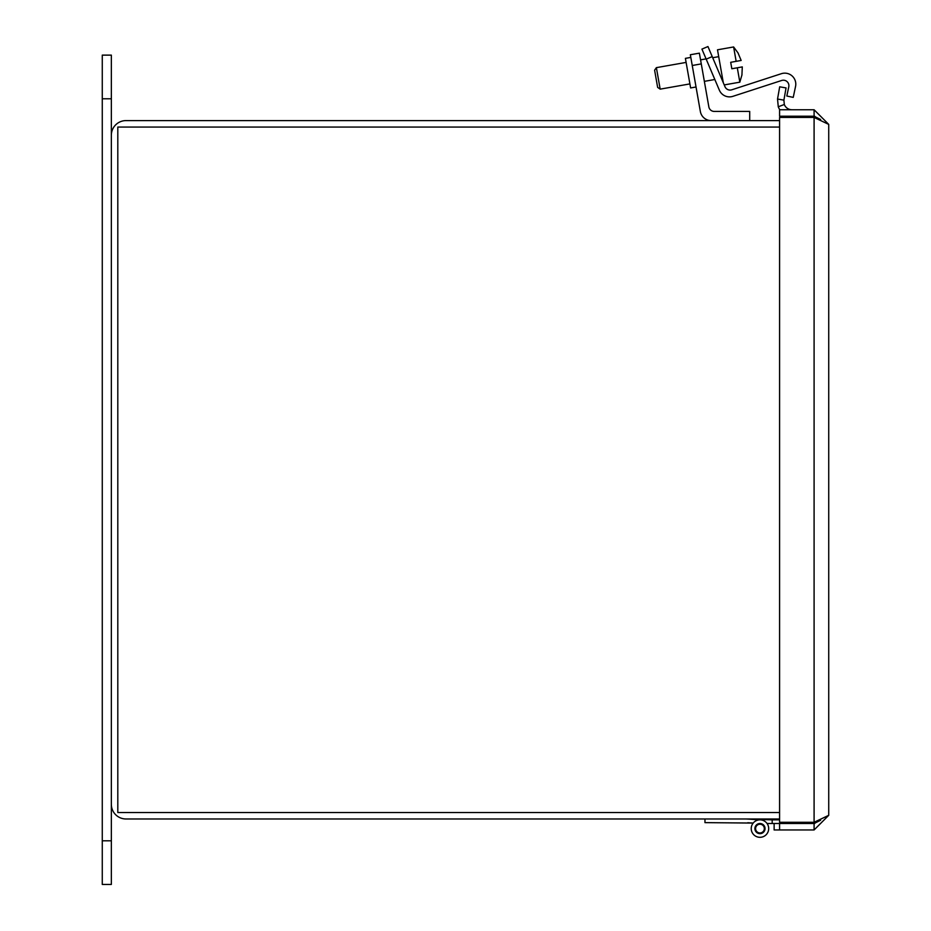 <?xml version="1.0" encoding="UTF-8"?>
<svg xmlns="http://www.w3.org/2000/svg" width="931" height="931" viewBox="0 0 931 931"><rect width="100%" height="100%" fill="white"/><g stroke="black" fill="none" stroke-linecap="round" stroke-linejoin="round"><path stroke-width="1.4" d="M779.584 120.599L125.988 120.599A14.64 14.64 0 0 0 111.348 135.239L111.348 804.337A14.64 14.64 0 0 0 125.988 818.977L779.584 818.977M779.584 812.519L117.806 812.519L117.806 127.058L779.584 127.058M814.09 109.753L814.09 116.212L779.584 116.212L779.584 109.753L814.09 109.753L828.73 124.405L828.73 815.312L814.09 829.963L774.127 829.963L774.127 823.504L779.584 823.504L779.584 829.963M828.73 124.405L814.09 117.422L779.584 117.422L779.584 822.294L814.09 822.294L828.73 815.312M820.63 820.246L814.09 823.504L814.09 829.963M814.09 116.212L820.63 119.482M814.09 823.504L772.183 823.504L772.183 819.85L779.584 819.85M791.955 109.753A8.181 8.181 0 0 1 784.309 104.481L783.902 100.152L786.055 87.921L779.689 86.804L777.536 99.035L783.902 100.152M784.309 104.481L778.269 106.786L777.536 99.035M778.269 106.786A14.64 14.64 0 0 0 779.817 109.753M745.999 818.977L760.499 819.862A8.728 8.728 0 0 1 768.378 830.894A8.728 8.728 0 0 1 755.96 836.341A8.728 8.728 0 0 1 753.191 823.062L704.965 822.632L704.965 818.977M760.231 819.85L747.744 819.082L772.183 819.85M759.964 833.664A5.086 5.086 0 0 1 755.565 826.041A5.086 5.086 0 0 1 764.363 826.041A5.086 5.086 0 0 1 759.964 833.664M759.964 819.85A8.728 8.728 0 0 0 753.191 823.062L747.744 822.736M772.183 823.504L767.063 823.504M758.835 832.803A4.364 4.364 0 0 1 756.88 825.494A4.364 4.364 0 0 1 764.176 827.45A4.364 4.364 0 0 1 758.835 832.803M814.741 116.247A7.39 7.39 0 0 0 811.553 117.271A21.134 21.134 0 0 0 811.308 117.422A21.134 21.134 0 0 1 811.553 117.271L811.553 117.422M814.741 823.47A7.39 7.39 0 0 1 811.553 822.434A21.134 21.134 0 0 1 811.308 822.294M749.711 120.599L749.711 111.429L714.263 111.429A5.505 5.505 0 0 1 708.852 106.89A5.505 5.505 0 0 0 714.263 111.429A5.505 5.505 0 0 1 708.852 106.89L701.276 63.902L692.245 65.496L700.356 111.511A10.997 10.997 0 0 0 711.191 120.599M696.039 86.99L700.356 111.511L696.039 86.99L690.616 87.945L688.009 73.153L685.402 58.362L690.825 57.408M692.245 65.496L690.348 54.743L699.379 53.16L701.276 63.902M712.215 56.593L725.005 86.734A5.505 5.505 0 0 0 731.766 89.807L781.4 73.689L731.766 89.807A5.505 5.505 0 0 1 725.005 86.734A5.505 5.505 0 0 0 731.766 89.807L781.4 73.689A10.997 10.997 0 0 1 795.551 86.432L793.235 97.383L795.551 86.432L793.235 97.383L786.823 96.021L788.778 86.851A5.505 5.505 0 0 0 781.691 80.473A5.505 5.505 0 0 1 788.778 86.851A5.505 5.505 0 0 0 781.691 80.473L732.883 96.335A10.997 10.997 0 0 1 719.36 90.167L701.927 49.11L707.956 46.55L712.215 56.593L706.187 59.153M742.298 66.904L741.937 74.724L742.298 66.904L741.937 74.724L742.298 66.904L731.836 68.754L730.695 62.307L736.153 61.341L733.616 46.957L717.498 49.809L723.294 82.696M718.709 56.663L712.692 57.722M706.082 58.886L700.566 59.863M686.112 62.412L656.378 67.649L660.172 89.143L689.906 83.906M656.378 67.649L654.609 70.186L657.635 87.374L660.172 89.143M724.237 84.919L739.831 82.172L737.294 67.788M738.062 67.66L739.4 67.416M738.143 53.23L741.157 60.457L738.143 53.23M736.153 61.341L741.157 60.457M111.348 840.798L111.348 884.45L102.27 884.45L102.27 55.127L111.348 55.127L111.348 840.798L102.27 840.798M814.09 117.422L814.09 822.294M111.348 98.779L102.27 98.779M722.491 78.157L721.444 78.344M714.833 79.507L704.348 81.358M739.831 82.172L742.007 74.713M738.225 53.218L733.616 46.957"/></g></svg>
